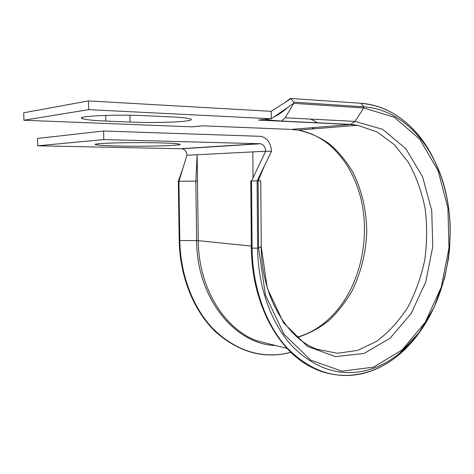 <?xml version="1.0" encoding="UTF-8"?>
<svg xmlns="http://www.w3.org/2000/svg" width="474" height="474" viewBox="0 0 474 474"><rect width="100%" height="100%" fill="white"/><g stroke="black" fill="none" stroke-linecap="round" stroke-linejoin="round"><path stroke-width="0.71" d="M297.5 337.346C308.687 333.856 319.121 328.298 328.802 320.667C337.885 312.022 345.712 301.944 352.301 290.42C361.229 272.064 366.046 252.34 366.752 231.241C366.443 210.154 361.929 190.69 353.213 172.85C346.731 161.723 338.934 152.16 329.821 144.167C320.063 137.264 309.504 132.572 298.134 130.089L291.143 129.414L350.452 124.508L280.904 121.166L281.544 121.048L285.283 117.795L293.684 103.356L293.679 102.117L290.811 98.314L284.163 103.036M185.162 121.143C174.047 122.446 148.818 122.855 130.072 122.055L105.791 121.054C93.028 120.503 85.178 119.685 82.245 118.607C74.702 116.166 115.946 114.163 145.85 115.709L171.304 116.912C182.383 117.469 188.942 118.204 190.986 119.128C192.308 119.869 190.37 120.544 185.162 121.143M118.553 146.022C146.798 146.679 185.34 145.559 179.528 144.137C177.4 143.592 170.61 143.166 159.157 142.864C129.805 142.07 88.579 143.349 95.944 144.718C98.722 145.317 106.259 145.755 118.553 146.022M251.321 246.077L198.274 240.65L197.143 154.743L195.833 181.127L178.325 181.246L183.047 167.867M280.904 121.166L258.354 120.082L271.276 118.761L271.229 111.331L291.202 98.521L360.838 103.255M271.229 111.331L88.442 100.915L23.7 112.776L23.919 120.242L88.644 109.642L271.276 118.761L293.684 103.356L363.765 107.971L363.771 106.822L361.235 103.451C391.281 105.542 417.541 126.902 432.934 157.35L438.308 169.259M23.919 120.242L192.017 126.854L202.297 125.806L290.313 129.378M88.442 100.915L88.644 109.642M252.826 151.887L186.934 155.265C186.655 151.757 185.05 149.583 182.111 148.747L37.719 145.796L103.8 139.575L260.57 143.746C263.692 144.718 265.393 147.213 265.659 151.23L252.826 151.887L253.033 177.803M261.245 246.284L260.765 180.849L251.534 180.955L265.659 151.23L271.483 151.342C270.95 143.278 267.532 138.284 261.227 136.352L103.616 131.002L37.517 138.444L37.719 145.796M103.616 131.002L103.8 139.575M197.492 181.121L195.833 181.127L196.627 240.591C196.704 298.27 235.063 344.497 275.661 345.54M283.784 110.164L283.102 111.337M260.765 180.849L261.251 246.51C261.251 297.251 287.878 339.005 316.762 349.172L337.239 353.272L357.657 350.422L376.842 341.203C388.71 332.215 399.037 320.898 407.818 307.235C415.526 292.582 421.185 276.78 424.787 259.829C427.139 242.575 427.246 225.423 425.113 208.364C421.7 191.715 416.166 176.441 408.499 162.529L394.427 144.771L377.209 132.015L357.639 125.284L350.452 124.508L355.002 121.391L382.672 129.349L405.851 148.735L422.589 176.802L431.737 210.456L432.786 246.533L425.765 281.906L411.177 313.492L390.055 338.282L364.05 353.444L335.509 356.626L307.502 346.393L283.582 322.853L267.259 288.139L261.245 246.51L258.626 248.121L252.085 248.169L251.534 180.955L250.787 180.955L251.339 248.092L250.782 180.961M271.483 151.342L264.759 165.183L258.111 180.908L258.626 248.121L265.44 295.101L283.861 334.051L310.707 360.163L341.938 371.166L373.548 367.149L402.183 349.901L425.332 322.142L441.288 287.043L448.991 247.861L447.912 207.908L438.012 170.539L419.768 139.19L394.338 117.279L363.765 107.971L355.002 121.391L285.283 117.795M186.934 155.265L178.923 181.24L179.806 240.537C180.398 275.447 193.279 308.278 213.336 329.051C234.82 349.735 258.437 357.983 284.175 353.8L290.787 352.348M264.759 165.183L257.109 180.92L257.631 248.192C257.992 286.734 271.045 322.8 291.415 345.297C313.237 367.634 337.162 376.261 363.191 371.172C376.392 368.328 388.609 362.278 399.855 353.029C449.761 312.876 465.29 219.509 433.74 159.311C418.69 129.544 393.041 108.759 363.771 106.822L293.679 102.117M251.339 248.092L252.085 248.169C252.482 287.718 265.961 324.696 286.942 347.697C309.421 370.52 334.01 379.289 360.708 373.992C374.247 371.041 386.772 364.82 398.284 355.34C409.062 346.387 418.346 335.367 426.132 322.279M314.641 121.154L310.517 119.098M130.072 122.055L129.941 115.235M258.81 180.843L258.798 179.308M302.993 122.227L304 122.132M279.376 113.956L278.345 113.902M178.343 181.246L179.213 240.484L198.274 240.65C198.505 287.831 224.398 329.14 256.932 340.776L272.183 344.651M181.317 148.664L259.722 143.646M105.791 121.054L105.672 115.401M297.239 337.121C312.313 332.89 325.579 323.967 337.038 310.351C362.693 279.636 371.361 230.619 358.711 190.844C355.82 181.992 352.099 173.774 347.561 166.196C341.855 156.675 332.15 146.851 327.937 143.746C318.83 136.583 308.9 132.033 298.134 130.089L357.639 125.284L351.11 124.407L281.538 121.048M399.635 353.361L402.568 350.724M251.339 248.109C251.789 298.496 273.818 343.514 304.32 363.149C334.964 382.761 370.994 377.796 398.284 355.34L399.855 353.029L419.081 332.701L434.178 307.265L444.517 278.262L448.404 258.887L449.607 248.483L450.235 227.561C449.435 202.671 443.942 179.924 433.74 159.311L432.934 157.35C417.511 126.831 391.163 105.412 361.016 103.279M272.26 344.675L286.912 348.402M312.093 122.665L313.107 122.57M182.111 148.747L260.57 143.746M95.932 144.155L95.944 144.718M82.245 118.607L82.221 117.593M311.809 127.702L314.428 128.774M178.325 181.246L179.213 240.484C179.824 277.124 194.026 311.371 215.741 331.99C239.056 352.419 264.089 359.227 290.84 352.401M310.701 119.104L316.727 122.245M281.544 121.048L266.056 119.845L267.822 119.11M287.588 107.545C283.476 111.437 278.919 114.566 273.925 116.942M279.435 113.92L278.404 113.861"/></g></svg>
